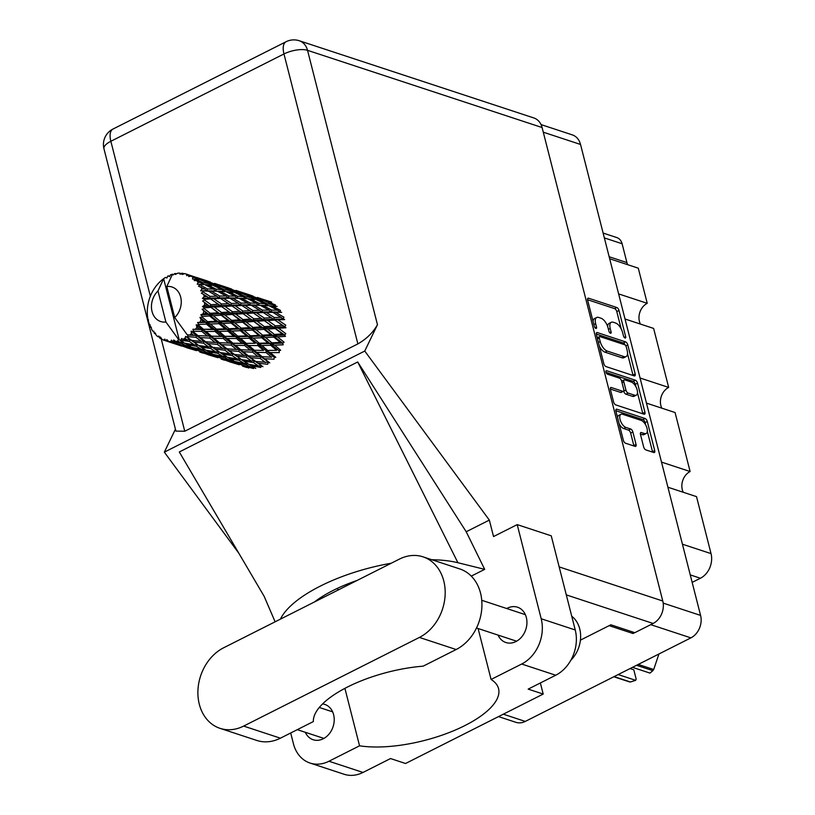 <?xml version="1.0" encoding="UTF-8"?>
<svg xmlns="http://www.w3.org/2000/svg" width="815" height="815" viewBox="0 0 815 815"><rect width="100%" height="100%" fill="white"/><g stroke="black" fill="none" stroke-linecap="round" stroke-linejoin="round"><path stroke-width="1.22" d="M640.386 434.038L642.312 434.67L644.512 433.56A7.335 3.454 63.2 0 0 646.142 433.519A7.335 3.454 63.2 0 0 646.56 426.877A7.335 3.454 63.2 0 0 641.161 420.377L622.568 414.254A7.335 3.454 63.2 0 0 620.948 414.295L618.738 415.406A7.335 3.454 63.2 0 0 617.556 417.575M620.948 414.295A7.335 3.454 63.2 0 0 620.052 419.47A7.335 3.454 63.2 0 0 625.93 427.437L630.678 429.006A2.74 1.294 63.2 0 1 632.868 431.981L636.046 444.43A2.74 1.294 63.2 0 1 635.71 446.355A2.74 1.294 63.2 0 1 635.099 446.376L625.533 443.228A2.74 1.294 63.2 0 1 623.343 440.243L615.926 411.168A2.74 1.294 63.2 0 1 616.262 409.232A2.74 1.294 63.2 0 1 616.863 409.222L645.103 418.513A2.74 1.294 63.2 0 1 647.293 421.498L654.71 450.573A2.74 1.294 63.2 0 1 654.374 452.508A2.74 1.294 63.2 0 1 653.762 452.519L645.847 449.911A2.74 1.294 63.2 0 1 643.646 446.926L640.478 434.487A2.74 1.294 63.2 0 1 640.814 432.551A2.74 1.294 63.2 0 1 641.415 432.541L644.512 433.56M605.973 372.109A1.925 0.907 63.2 0 0 607.511 374.197L619.431 378.119A2.74 1.294 63.2 0 1 621.621 381.104L623.73 389.356A2.74 1.294 63.2 0 1 623.394 391.292A2.74 1.294 63.2 0 1 622.792 391.302L611.342 387.532A2.74 1.294 63.2 0 0 610.73 387.553A2.74 1.294 63.2 0 0 610.404 389.478L613.573 401.927A2.74 1.294 63.2 0 0 615.773 404.902L644.003 414.203A2.74 1.294 63.2 0 0 644.604 414.183A2.74 1.294 63.2 0 0 644.94 412.247L637.524 383.172A2.74 1.294 63.2 0 0 635.333 380.197L606.625 370.744A1.925 0.907 63.2 0 0 606.207 370.754A1.925 0.907 63.2 0 0 605.973 372.109M606.003 366.587L634.233 375.878A2.74 1.294 63.2 0 0 634.844 375.868A2.74 1.294 63.2 0 0 635.17 373.932L627.764 344.857A2.74 1.294 63.2 0 0 625.563 341.872L597.334 332.581A2.74 1.294 63.2 0 0 596.723 332.602A2.74 1.294 63.2 0 0 596.397 334.527L603.803 363.612A2.74 1.294 63.2 0 0 606.003 366.587M541.048 124.593L572.303 134.883A17.329 13.845 108.2 0 1 580.535 144.459L700.584 615.417A17.329 13.845 108.2 0 1 690.896 637.87L525.278 721.418A17.329 13.845 108.2 0 1 515.885 722.314L498.515 716.599M622.609 332.551L623.475 335.943A1.925 0.907 63.2 0 0 625.441 338.011A1.925 0.907 63.2 0 0 625.675 336.666L619.003 310.484A2.74 1.294 63.2 0 0 616.802 307.5L588.573 298.209A2.74 1.294 63.2 0 0 587.961 298.219A2.74 1.294 63.2 0 0 587.635 300.154L594.308 326.336A1.925 0.907 63.2 0 0 596.264 328.414A1.925 0.907 63.2 0 0 596.499 327.06L595.633 323.667A8.782 4.126 63.2 0 1 596.702 317.483A8.782 4.126 63.2 0 1 598.648 317.443L601.001 318.217A8.782 4.126 63.2 0 1 608.031 327.752L608.886 331.135A1.925 0.907 63.2 0 0 610.853 333.213A1.925 0.907 63.2 0 0 611.087 331.858L610.221 328.476A8.782 4.126 63.2 0 1 611.291 322.282A8.782 4.126 63.2 0 1 613.237 322.241L615.58 323.015A8.782 4.126 63.2 0 1 622.609 332.551M661.505 462.105L690.111 471.528L675.075 412.533L646.468 403.109M618.636 293.909L647.232 303.323L638.277 268.176L609.671 258.762M640.07 378.007L668.667 387.42L653.63 328.425L625.034 319.011M632.613 631.961L633.011 633.51L634.712 632.654M633.011 633.51L609.141 625.655M603.12 233.07L616.792 237.572A11.186 8.934 108.2 0 1 622.11 243.746L626.908 262.583A11.186 8.934 -71.8 0 0 627.693 264.692M682.43 544.206L711.037 553.619L696.509 496.63L667.903 487.217M692.169 582.399L700.411 578.243L690.254 574.901M640.407 324.075A13.977 11.166 108.2 0 1 647.232 303.323M661.841 408.172A13.977 11.166 108.2 0 1 668.667 387.42M683.276 492.27A13.977 11.166 108.2 0 1 690.111 471.528M711.037 553.619A19.01 15.179 108.2 0 1 700.411 578.243M611.291 322.282L609.08 323.402A8.782 4.126 63.2 0 0 607.644 326.458M596.702 317.483L594.502 318.594A8.782 4.126 63.2 0 0 593.065 321.467M621.203 328.893L616.792 311.595A2.74 1.294 63.2 0 0 614.602 308.61L587.544 299.706M625.248 345.091A2.74 1.294 63.2 0 0 623.363 342.983L596.305 334.079M633.061 375.491A2.74 1.294 63.2 0 0 632.97 375.043L627.54 353.73M626.256 346.844A1.925 0.907 63.2 0 0 624.718 344.755L599.942 336.605A1.925 0.907 63.2 0 0 599.514 336.615A1.925 0.907 63.2 0 0 599.28 337.96L600.186 341.536A8.782 4.126 63.2 0 0 607.216 351.071L624.158 356.654A8.782 4.126 63.2 0 0 626.103 356.603A8.782 4.126 63.2 0 0 627.163 350.419L626.256 346.844M597.731 337.716A1.925 0.907 63.2 0 0 597.314 337.726A1.925 0.907 63.2 0 0 597.222 337.777M599.392 346.304A8.782 4.126 63.2 0 0 605.015 352.182L607.216 351.071M626.103 356.603L623.903 357.714A8.782 4.126 63.2 0 1 621.957 357.765L605.015 352.182M606.054 372.394L633.133 381.308A2.74 1.294 63.2 0 1 635.323 384.283L635.995 386.921M637.493 392.789L642.74 413.358L644.94 412.247M610.313 389.03L620.592 392.412A2.74 1.294 63.2 0 0 621.193 392.402L623.394 391.292M634.671 395.214A7.335 3.454 63.2 0 0 636.291 395.173A7.335 3.454 63.2 0 0 636.719 388.531A7.335 3.454 63.2 0 0 631.309 382.031L624.759 379.872A2.74 1.294 63.2 0 0 624.158 379.892A2.74 1.294 63.2 0 0 623.821 381.828L625.93 390.079A2.74 1.294 63.2 0 0 628.12 393.054L634.671 395.214L632.471 396.324A7.335 3.454 63.2 0 0 634.09 396.284L636.291 395.173M624.158 379.892L621.947 381.002A2.74 1.294 63.2 0 0 621.672 381.277M632.471 396.324L625.92 394.165A2.74 1.294 63.2 0 1 623.72 391.19L623.679 391.017M642.312 434.67A7.335 3.454 63.2 0 0 643.942 434.629L646.142 433.519M619.176 423.922A7.335 3.454 63.2 0 0 623.73 428.547L625.93 427.437M633.927 445.988A2.74 1.294 63.2 0 0 633.836 445.54L630.667 433.091A2.74 1.294 63.2 0 0 628.477 430.116L623.73 428.547M645.704 425.002L645.093 422.608A2.74 1.294 63.2 0 0 642.892 419.623L615.834 410.719M652.591 452.131A2.74 1.294 63.2 0 0 652.509 451.683L647.324 431.349M223.677 647.762A43.602 34.821 -71.8 0 0 199.308 704.252A43.602 34.821 -71.8 0 0 220.03 728.345A43.602 34.821 -71.8 0 0 243.644 726.084L419.399 637.432A43.602 34.821 -71.8 0 0 445.143 594.858A43.602 34.821 -71.8 0 0 423.046 556.849A43.602 34.821 -71.8 0 0 399.432 559.1L223.677 647.762M571.743 616.252A27.955 22.321 108.2 0 1 579.73 628.905A27.955 22.321 108.2 0 1 570.867 660.191M498.026 635.079A18.592 14.843 -71.8 0 0 505.881 642.515A18.592 14.843 -71.8 0 0 521.875 636.698A18.592 14.843 -71.8 0 0 526.337 617.475A18.592 14.843 -71.8 0 0 517.505 607.206A18.592 14.843 -71.8 0 0 506.767 608.53M305.309 732.288A18.592 14.843 -71.8 0 0 313.164 739.735A18.592 14.843 -71.8 0 0 329.168 733.918A18.592 14.843 -71.8 0 0 333.62 714.684A18.592 14.843 -71.8 0 0 324.788 704.415A18.592 14.843 -71.8 0 0 322.577 703.916M220.03 728.345L256.776 740.438A43.602 34.821 -71.8 0 0 280.401 738.186L313.368 721.55A84.974 31.907 165.7 0 1 423.179 666.161L456.145 649.524A43.602 34.821 -71.8 0 0 481.889 606.951A43.602 34.821 -71.8 0 0 459.803 568.941L423.046 556.849M521.671 664.031A34.943 27.904 -71.8 0 0 541.201 618.758L517.209 524.616L551.246 535.822L575.237 629.964A34.943 27.904 108.2 0 1 555.708 675.227L521.671 664.031L491.088 679.455L478.099 628.518M540.365 682.97L543.198 694.064L528.181 689.113L555.708 675.227M290.69 732.991L293.431 743.749A34.943 27.904 -71.8 0 0 310.036 763.044A34.943 27.904 -71.8 0 0 328.965 761.241L363.001 772.447L390.528 758.551L405.544 763.502L543.198 694.064M363.001 772.447A34.943 27.904 108.2 0 1 344.073 774.25L310.036 763.044M542.097 127.537L307.53 50.326A17.329 13.845 108.2 0 0 299.288 40.75L533.856 117.961A17.329 13.845 108.2 0 1 542.097 127.537L662.778 601.012A17.329 13.845 108.2 0 1 653.1 623.465L634.814 632.684L610.843 624.789L580.423 640.142M517.209 524.616L493.533 536.555L489.336 520.092L364.753 351.051L377.467 324.716C373.015 332.581 366.485 338.969 357.877 343.91L184.761 431.237L175.918 431.115L103.963 148.819A17.329 6.51 -14.3 0 1 110.85 141.28L150.388 296.375M238.815 553.222L164.335 452.152L175.429 429.169M344.908 688.359L359.547 745.807L328.965 761.241M489.336 520.092L466.211 531.757L484.68 569.359L471.274 576.113M275.124 621.814L264.142 596.305L179.3 451.968L357.704 361.982L457.908 562.727L484.68 569.359M466.211 531.757L357.704 361.982M364.753 351.051L164.335 452.152M359.547 745.807A84.974 31.907 165.7 0 0 452.62 731.167A84.974 31.907 165.7 0 0 498.556 688.644A84.974 31.907 165.7 0 0 491.088 679.455M336.88 588.593L338.531 589.826M457.908 562.727A104.819 39.354 165.7 0 0 431.828 559.732M391.241 563.236A104.819 39.354 165.7 0 0 280.431 619.135M314.468 601.959A84.974 31.907 -14.3 0 1 357.204 580.412M187.073 339.835L182.927 339.295A34.943 27.904 -71.8 0 0 183.935 338.806A34.943 27.904 -71.8 0 0 184.944 338.276L187.073 339.835L190.089 339.682L193.746 342.035L203.465 343.146L208.477 346.884L198.717 345.54L187.053 337.003L185.606 336.452L184.944 338.276M198.717 345.54L193.746 342.035M229.891 353.924L220.132 352.589L211.503 346.721L215.16 349.085L224.879 350.185L229.891 353.924L232.917 353.771L236.584 356.135L246.283 357.235L251.305 360.974L241.525 359.629L229.26 350.613L238.846 351.397L243.991 355.462L234.312 354.464M220.132 352.589L215.16 349.085M241.525 359.629L236.584 356.135M257.988 363.174L262.939 366.679L254.331 360.821L257.988 363.174L267.697 364.285L268.278 362.441L255.727 361.514L250.663 357.663L260.27 358.447L265.395 362.512M163.876 340.201A34.943 27.904 -71.8 0 1 161.991 339.366L160.606 337.206L160.076 338.286A34.943 27.904 -71.8 0 1 159.577 337.96L158.772 336.014L157.784 336.646A34.943 27.904 -71.8 0 1 156.205 335.24L155.247 332.897L154.636 333.579A34.943 27.904 -71.8 0 1 154.239 333.111L153.78 331.155L152.833 331.247A34.943 27.904 -71.8 0 1 151.651 329.372L151.142 326.978L150.53 327.233A34.943 27.904 -71.8 0 1 150.266 326.652L150.133 324.788L149.339 324.36A34.943 27.904 -71.8 0 1 148.625 322.119L148.024 319.643A34.943 27.904 -71.8 0 1 147.902 318.971L147.515 316.403A34.943 27.904 -71.8 0 1 147.321 313.948L147.281 311.289A34.943 27.904 -71.8 0 1 147.301 310.576L147.474 307.887A34.943 27.904 -71.8 0 1 147.81 305.37L148.33 302.691A34.943 27.904 -71.8 0 1 148.493 301.978L149.226 299.339A34.943 27.904 -71.8 0 1 150.062 296.915L151.111 294.388A34.943 27.904 -71.8 0 1 151.417 293.726L152.66 291.301A34.943 27.904 -71.8 0 1 153.943 289.121L155.461 286.9A34.943 27.904 -71.8 0 1 155.879 286.33L157.55 284.272A34.943 27.904 -71.8 0 1 159.21 282.479L161.085 280.706A34.943 27.904 -71.8 0 1 161.604 280.258L163.591 278.699A34.943 27.904 -71.8 0 1 163.642 278.669L179.178 339.641L178.332 339.122L177.894 341.037L179.972 342.3L175.785 341.454L173.656 339.998L173.544 341.699L182.193 343.594L187.073 346.263L177.263 343.828L172.943 341.719L171.445 340.099L170.722 341.699L172.821 342.646L168.664 341.485L166.871 339.621L166.515 341.047L180.064 345.529L165.944 340.894L164.783 339.06L163.876 340.201L166.056 340.833M165.944 340.894A34.943 27.904 -71.8 0 0 166.515 341.047M168.664 341.485A34.943 27.904 -71.8 0 0 170.722 341.699M172.943 341.719A34.943 27.904 -71.8 0 0 173.544 341.699M175.785 341.454A34.943 27.904 -71.8 0 0 177.894 341.037M178.332 339.122L165.903 322.017A18.164 14.507 -71.8 0 1 152.038 311.483A18.164 14.507 -71.8 0 1 157.988 290.965L163.642 278.669A34.943 27.904 -71.8 0 1 165.526 277.395L166.963 277.997L167.656 276.183A34.943 27.904 -71.8 0 1 168.226 275.898L169.581 276.672L170.417 274.93A34.943 27.904 -71.8 0 1 172.454 274.227L166.8 286.513L174.716 317.575A18.164 14.507 -71.8 0 0 180.665 297.047A18.164 14.507 -71.8 0 0 166.8 286.513M269.48 301.845L261.432 298.789M162.256 280.299L161.604 280.258M253.098 296.12L240.028 291.75M257.418 297.455L267.025 300.735L257.418 297.455M272.964 304.576L267.402 303.903L258.243 299.726L263.683 300.623L272.964 304.576L275.552 306.817L275.45 304.953L266.108 301.092L271.354 302.304M264.957 301.143L266.108 301.092M267.86 301.469L267.025 300.735M261.819 299.411L262.124 301.224M251.743 295.927L252.293 295.886M169.856 276.112L168.226 275.898M231.684 289.07L218.614 284.7M235.993 290.405L245.61 293.685L235.993 290.405M249.94 295.254L259.425 298.891L254.036 297.903L244.694 294.042L249.94 295.254M262.206 356.787L256.857 352.335L266.118 352.559L271.578 357.184L260.668 356.562L269.765 362.889L264.58 358.732L274.023 359.221L274.217 357.316L275.796 357.306L270.264 352.6L279.301 352.589L279.097 350.756L280.676 350.267L274.665 345.163L283.192 344.806L282.611 343.146L284.089 342.219L277.518 336.88L285.474 336.361L284.537 334.985L285.821 333.671L278.649 328.282L285.973 327.773L284.751 326.764L285.77 325.154L277.966 319.908L284.69 319.592L283.243 319.022L283.926 317.208L275.531 312.277L281.674 312.339L280.115 312.227L280.411 310.332L271.497 305.87L277.141 306.45M269.245 305.849L271.497 305.87M267.402 303.903L267.3 305.808L264.814 303.669L258.997 303.282L250.083 298.82L255.727 299.4L264.814 303.669M256.521 299.767L258.243 299.726M260.81 300.124L259.425 298.891M254.036 297.903L254.137 299.767L251.56 297.536L245.977 296.854L236.829 292.687L242.269 293.573L251.56 297.536M243.542 294.093L244.694 294.042M246.456 294.419L245.61 293.685M240.405 292.371L240.71 294.174M230.329 288.877L230.879 288.836M176.59 273.769L175.337 273.514A34.943 27.904 -71.8 0 0 174.736 273.636L173.167 274.91L172.495 274.207A34.943 27.904 -71.8 0 0 172.454 274.227M180.125 340.395A34.943 27.904 -71.8 0 0 180.726 340.191L189.325 341.454L194.255 344.847L184.435 343.156L179.178 339.641M182.927 339.295L181.592 338.47L180.726 340.191M187.053 337.003A34.943 27.904 -71.8 0 0 187.603 336.626L196.028 337.308L201.162 341.363L191.484 340.364M187.246 334.68L187.99 335.199L187.603 336.626M173.351 274.757L172.495 274.207M210.27 282.021L197.189 277.65M214.579 283.355L224.207 286.646L214.579 283.355M228.536 288.215L238 291.841L232.632 290.863L223.279 286.992L228.536 288.215M268.889 305.676L277.711 310.209L271.67 310.087L262.99 305.37L268.889 305.676M175.337 273.514L175.388 274.472L177.589 273.208A34.943 27.904 -71.8 0 1 179.687 273.106L180.054 274.248L181.898 273.198A34.943 27.904 -71.8 0 1 182.489 273.269L182.224 274.482L184.659 273.626A34.943 27.904 -71.8 0 1 186.635 274.156L186.635 275.653L188.693 274.92L202.782 279.596L189.223 275.164L188.611 276.54L191.168 276.173L195.192 277.752L192.911 277.304L192.493 279.046L199.441 279.474L208.732 283.437L203.159 282.764L195.121 279.087L194.164 280.523L196.731 280.686L200.582 282.53L198.126 282.336L197.261 284.201L204.647 284.527L213.479 289.07L207.428 288.938L199.818 284.781L198.514 286.177L204.616 288.928L201.947 288.948L200.643 290.792L208.446 291.149L216.749 296.14L210.127 296.405L203.017 291.913L201.387 293.156L207.051 296.568L204.127 296.721L202.415 298.422L204.453 299.309L210.616 298.932L218.318 304.209L211.085 304.708L204.504 300.012L202.619 301.01L207.733 304.942L204.545 305.167L202.477 306.593L204.3 307.856L211.014 307.387L218.084 312.766L210.239 313.306L204.208 308.579L202.13 309.252L206.603 313.541L203.159 313.755L200.816 314.804L202.364 316.383L209.608 315.965L216.087 321.273L207.642 321.67L202.13 317.066L199.94 317.361L201.132 319.623L203.75 321.823L197.556 322.536L198.779 324.339L206.501 324.156L212.43 329.199L203.465 329.27L198.412 324.951L196.191 324.828L196.945 327.212L199.349 329.26L192.87 329.291L193.746 331.226L201.876 331.42L207.346 336.035L197.964 335.637L193.277 331.736L191.118 331.185L191.433 333.559L193.664 335.393L189.62 335.128L187.144 334.68L174.716 317.575M189.62 335.128A34.943 27.904 -71.8 0 0 191.433 333.559M193.277 331.736A34.943 27.904 -71.8 0 0 193.746 331.226M195.457 329.219A34.943 27.904 -71.8 0 0 196.945 327.212M198.412 324.951A34.943 27.904 -71.8 0 0 198.779 324.339M200.062 321.945A34.943 27.904 -71.8 0 0 201.132 319.623M202.13 317.066A34.943 27.904 -71.8 0 0 202.364 316.383M203.159 313.755A34.943 27.904 -71.8 0 0 203.75 311.259M204.208 308.579A34.943 27.904 -71.8 0 0 204.3 307.856M204.545 305.167A34.943 27.904 -71.8 0 0 204.606 302.66M204.504 300.012A34.943 27.904 -71.8 0 0 204.453 299.309M204.127 296.721A34.943 27.904 -71.8 0 0 203.668 294.358M203.017 291.913A34.943 27.904 -71.8 0 0 202.813 291.271M201.947 288.948A34.943 27.904 -71.8 0 0 200.989 286.88M199.818 284.781A34.943 27.904 -71.8 0 0 199.481 284.252M198.126 282.336A34.943 27.904 -71.8 0 0 196.731 280.686M192.911 277.304A34.943 27.904 -71.8 0 0 191.168 276.173M189.223 275.164A34.943 27.904 -71.8 0 0 188.693 274.92M271.67 310.087L271.171 311.951L280.115 312.227L277.711 310.209M272.689 312.298L280.981 317.29L274.36 317.555L266.25 312.44L275.531 312.277M258.997 303.282L258.701 305.177L259.751 305.238M260.26 305.289L268.848 310.077L262.512 310.158L254.127 305.228L262.99 305.37M247.831 298.799L250.083 298.82M245.977 296.854L245.875 298.759L243.39 296.619L237.593 296.232L228.669 291.77L234.323 292.351L243.39 296.619M235.117 292.717L236.829 292.687M239.396 293.074L238 291.841M232.632 290.863L232.733 292.728L230.146 290.486L224.563 289.804L215.425 285.637L220.855 286.523L230.146 290.486M222.128 287.043L223.279 286.992M225.042 287.379L224.207 286.646M218.991 285.321L219.286 287.125M208.925 281.837L209.486 281.796M184.261 273.759L182.489 273.269M181.776 274.166L179.687 273.106M207.132 281.165L216.596 284.792L211.217 283.814L201.865 279.942L207.132 281.165M247.465 298.626L256.307 303.17L250.246 303.037L241.576 298.321L247.465 298.626M274.36 317.555L273.514 319.286L283.243 319.022L280.981 317.29M274.859 320.081L282.55 325.358L275.317 325.847L267.819 320.509L274.859 320.081L273.514 319.286L277.966 319.908M262.512 310.158L261.829 311.972L271.171 311.951L268.848 310.077M263.265 312.542L271.283 317.707L264.345 318.105L256.562 312.858L263.265 312.542L261.829 311.972L266.25 312.44M250.246 303.037L249.757 304.902L258.701 305.177L256.307 303.17M251.275 305.248L259.578 310.24L252.945 310.505L244.846 305.391L254.127 305.228M237.593 296.232L237.297 298.137L238.398 298.198M238.856 298.239L247.434 303.027L241.108 303.109L232.713 298.178L241.576 298.321M226.407 291.75L228.669 291.77M224.563 289.804L224.461 291.709L221.986 289.57L216.179 289.182L207.255 284.72L212.909 285.301L221.986 289.57M213.713 285.668L215.425 285.637M217.982 286.024L216.596 284.792M211.217 283.814L211.319 285.678L208.732 283.437M200.714 280.003L201.865 279.942M203.628 280.329L202.782 279.596M197.587 278.272L197.882 280.075M188.866 274.971L186.635 274.156M226.05 291.576L234.903 296.12L228.832 295.988L220.172 291.271L226.05 291.576M275.317 325.847L274.156 327.324L284.751 326.764L282.55 325.358M275.246 328.527L282.316 333.916L274.472 334.456L267.595 329.066L275.246 328.527L274.156 327.324L278.649 328.282M264.345 318.105L263.337 319.714L273.514 319.286L271.283 317.707M264.559 320.723L271.965 326.082L264.406 326.621L257.234 321.242L264.559 320.723L263.337 319.714L267.819 320.509M252.945 310.505L252.1 312.237L261.829 311.972L259.578 310.24M253.434 313.031L261.146 318.308L253.903 318.797L246.415 313.459L253.434 313.031L252.1 312.237L256.562 312.858M241.108 303.109L240.425 304.932L249.757 304.902L247.434 303.027M241.872 305.503L249.869 310.658L242.952 311.055L235.148 305.808L241.872 305.503L240.425 304.932L244.846 305.391M228.832 295.988L228.343 297.862L237.297 298.137L234.903 296.12M229.85 298.198L238.163 303.19L231.531 303.455L223.442 298.351L232.713 298.178M216.179 289.182L215.883 291.087L216.912 291.138M217.442 291.189L226.02 295.977L219.693 296.059L211.299 291.128L220.172 291.271M205.003 284.71L207.255 284.72M203.159 282.764L203.057 284.659L200.582 282.53M196.578 278.974L195.192 277.752M274.472 334.456L273.086 335.586L284.537 334.985L282.316 333.916M273.85 337.115L280.319 342.422L271.884 342.82L265.588 337.573L273.85 337.115L273.086 335.586L277.518 336.88M264.406 326.621L263.123 327.936L274.156 327.324L271.965 326.082M264.05 329.311L270.835 334.68L262.674 335.169L256.114 329.841L264.05 329.311L263.123 327.936L267.595 329.066M253.903 318.797L252.742 320.275L263.337 319.714L261.146 318.308M253.832 321.477L260.912 326.866L253.058 327.406L246.181 322.017L253.832 321.477L252.742 320.275L257.234 321.242M242.952 311.055L241.933 312.675L252.1 312.237L249.869 310.658M243.155 313.683L250.541 319.032L243.002 319.572L235.82 314.193L243.155 313.683L241.933 312.675L246.415 313.459M231.531 303.455L230.676 305.187L240.425 304.932L238.163 303.19M232.02 305.982L239.732 311.259L232.489 311.748L225.011 306.42L232.02 305.982L230.676 305.187L235.148 305.808M219.693 296.059L219.011 297.882L228.343 297.862L226.02 295.977M220.458 298.453L228.455 303.608L221.537 304.005L213.724 298.759L220.458 298.453L219.011 297.882L223.442 298.351M207.428 288.938L206.939 290.812L215.883 291.087L213.479 289.07M208.446 291.149L211.299 291.128M271.884 342.82L270.346 343.533L282.611 343.146L280.319 342.422M270.733 345.295L276.662 350.338L267.707 350.419L261.931 345.499L270.733 345.295L270.346 343.533L274.665 345.163M262.674 335.169L261.197 336.096L273.086 335.586L270.835 334.68M261.778 337.756L267.982 342.962L259.262 343.217L253.261 338.123L261.778 337.756L261.197 336.096L265.588 337.573M253.058 327.406L251.662 328.537L263.123 327.936L260.912 326.866M252.436 330.065L258.915 335.373L250.47 335.77L244.184 330.523L252.436 330.065L251.662 328.537L256.114 329.841M243.002 319.572L241.719 320.886L252.742 320.275L250.541 319.032M242.656 322.261L249.421 327.63L241.271 328.129L234.7 322.791L242.656 322.261L241.719 320.886L246.181 322.017M232.489 311.748L231.328 313.225L241.933 312.675L239.732 311.259M232.418 314.427L239.508 319.816L231.643 320.356L224.787 314.977L232.418 314.427L231.328 313.225L235.82 314.193M221.537 304.005L220.519 305.625L230.676 305.187L228.455 303.608M221.741 306.634L229.137 311.992L221.588 312.522L214.406 307.143L221.741 306.634L220.519 305.625L225.011 306.42M210.127 296.405L209.272 298.137L219.011 297.882L216.749 296.14M210.616 298.932L209.272 298.137L213.724 298.759M200.643 290.792L206.939 290.812L204.616 288.928M267.707 350.419L276.662 350.338M266.118 352.559L266.118 350.674L270.264 352.6M259.262 343.217L257.683 343.706L270.346 343.533L267.982 342.962M257.886 345.55L263.581 350.409L254.382 350.256L248.86 345.56L257.886 345.55L257.683 343.706L261.931 345.499M250.47 335.77L248.921 336.483L261.197 336.096L258.915 335.373M249.319 338.245L255.258 343.298L246.293 343.37L240.527 338.449L249.319 338.245L248.921 336.483L253.261 338.123M241.271 328.129L239.793 329.056L251.662 328.537L249.421 327.63M240.374 330.717L246.568 335.912L237.858 336.167L231.837 331.073L240.374 330.717L239.793 329.056L244.184 330.523M231.643 320.356L230.248 321.487L241.719 320.886L239.508 319.816M231.012 323.015L237.501 328.323L229.046 328.72L222.78 323.484L231.012 323.015L230.248 321.487L234.7 322.791M221.588 312.522L220.305 313.836L231.328 313.225L229.137 311.992M221.242 315.222L228.006 320.59L219.856 321.079L213.286 315.741L221.242 315.222L220.305 313.836L224.787 314.977M211.085 304.708L209.924 306.185L220.519 305.625L218.318 304.209M211.014 307.387L209.924 306.185L214.406 307.143M202.415 298.422L209.272 298.137L207.051 296.568M270.315 357.143L271.772 357.184M260.27 358.447L260.668 356.562L264.58 358.732M254.382 350.256L263.581 350.409M252.609 352.172L257.897 356.532L248.351 355.849L243.176 351.693L252.609 352.172L252.803 350.277L256.857 352.335M246.293 343.37L255.258 343.298M244.694 345.509L250.174 350.134L240.792 349.737L235.443 345.285L244.694 345.509L244.694 343.624L248.86 345.56M237.858 336.167L236.279 336.656L248.921 336.483L246.568 335.912M236.482 338.5L242.157 343.36L232.978 343.207L227.436 338.51L236.482 338.5L236.279 336.656L240.527 338.449M229.046 328.72L227.507 329.433L239.793 329.056L237.501 328.323M227.905 331.196L233.844 336.249L224.869 336.32L219.123 331.399L227.905 331.196L227.507 329.433L231.837 331.073M219.856 321.079L218.379 322.007L230.248 321.487L228.006 320.59M218.96 323.667L225.154 328.863L216.444 329.128L210.423 324.024L218.96 323.667L218.379 322.007L222.78 323.484M210.239 313.306L208.844 314.437L220.305 313.836L218.084 312.766M209.608 315.965L208.844 314.437L213.286 315.741M202.477 306.593L209.924 306.185L207.733 304.942M255.727 361.514L254.331 360.821L251.305 360.974M248.351 355.849L246.864 355.391L250.663 357.663M248.962 350.093L252.803 350.277L260.668 356.562L257.897 356.532M240.792 349.737L239.243 349.513L243.176 351.693M232.978 343.207L244.694 343.624L252.803 350.277L250.399 350.144M231.205 345.132L236.482 349.482L226.947 348.8L221.762 344.643L231.205 345.132L231.399 343.227L235.443 345.285M224.869 336.32L236.279 336.656L244.694 343.624L242.157 343.36M223.279 338.459L228.76 343.084L219.367 342.687L214.039 338.245L223.279 338.459L223.279 336.575L227.436 338.51M216.444 329.128L214.865 329.617L227.507 329.433L236.279 336.656L233.844 336.249M215.068 331.45L220.753 336.31L211.564 336.167L206.022 331.461L215.068 331.45L214.865 329.617L219.123 331.399M207.642 321.67L206.103 322.383L218.379 322.007L227.507 329.433L225.154 328.863M206.501 324.156L206.103 322.383L210.423 324.024M200.816 314.804L208.844 314.437L218.379 322.007L216.087 321.273M202.13 309.252L208.844 314.437L206.603 313.541M253.567 362.594L258.487 365.986L248.677 364.295L243.767 361.147L253.567 362.594L254.331 360.821L246.864 355.391L243.991 355.462M255.778 368.431L250.888 365.64L260.719 367.453L261.656 365.782L258.487 365.986M249.196 364.397L250.888 365.64M241.597 359.639L243.767 361.147M246.283 357.235L246.864 355.391L239.243 349.513L236.482 349.482M238.846 351.397L239.243 349.513L231.399 343.227L228.954 343.095M226.947 348.8L225.47 348.341L229.26 350.613M227.477 343.044L231.399 343.227L223.279 336.575L220.753 336.31M219.367 342.687L217.829 342.463L221.762 344.643M211.564 336.167L223.279 336.575L214.865 329.617L212.43 329.199M209.791 338.082L215.068 342.443L205.533 341.75L200.347 337.593L209.791 338.082L209.985 336.177L214.039 338.245M203.465 329.27L214.865 329.617L206.103 322.383L203.75 321.823M201.876 331.42L201.876 329.525L206.022 331.461M197.556 322.536L206.103 322.383L199.94 317.361M217.432 344.348L222.577 348.413L212.888 347.414L207.856 343.573L217.432 344.348L217.829 342.463L215.068 342.443M232.153 355.554L237.084 358.946L227.263 357.245L222.352 354.097L232.153 355.554L232.917 353.771L225.47 348.341L222.577 348.413M239.304 360.403L244.205 363.449L234.363 361.381L229.484 358.6L239.304 360.403L240.242 358.732L237.084 358.946M246.425 364.743L251.305 367.402L241.505 364.977L236.584 362.563L246.425 364.743L247.516 363.195L244.205 363.449M248.707 368.023L243.736 365.986L253.536 368.533L254.759 367.137M242.972 365.354L243.736 365.986M253.577 367.208L251.305 367.402M235.352 361.595L236.584 362.563M227.782 357.347L229.484 358.6M220.193 352.6L222.352 354.097M224.879 350.185L225.47 348.341L209.985 336.177L207.53 336.045M212.888 347.414L211.503 346.721L208.477 346.884M205.533 341.75L204.056 341.291L207.856 343.573M206.052 335.994L209.985 336.177L201.876 329.525L199.349 329.26M197.964 335.637L196.425 335.413L200.347 337.593M192.87 329.291L201.876 329.525L196.191 324.828M210.728 348.504L215.68 351.897L205.838 350.195L200.948 347.047L210.728 348.504L211.503 346.721L204.056 341.291L201.162 341.363M217.9 353.364L222.79 356.389L212.959 354.331L208.07 351.55L217.9 353.364L218.838 351.683L215.68 351.897M225.011 357.693L229.901 360.362L220.081 357.928L215.17 355.513L225.011 357.693L226.101 356.145L222.79 356.389M232.122 361.483L237.053 363.785L222.332 358.936L232.122 361.483L233.345 360.087M239.304 364.743L229.575 361.819L239.304 364.743L239.885 364.213M246.588 367.463L245.906 367.239L246.833 367.29M242.564 366.118L245.906 367.239M245.162 366.597L244.296 366.669M238.724 363.643L237.053 363.785M221.568 358.315L222.332 358.936M232.173 360.159L229.901 360.362M213.948 354.556L215.17 355.513M206.368 350.297L208.07 351.55M198.789 345.55L200.948 347.047M203.465 343.146L204.056 341.291L196.425 335.413L193.664 335.393M196.028 337.308L196.425 335.413L191.118 331.185M196.496 346.314L201.376 349.35L191.545 347.282L186.655 344.501L196.496 346.314L197.424 344.633L194.255 344.847M203.597 350.644L208.497 353.313L198.666 350.878L193.766 348.463L203.597 350.644L204.687 349.095L201.376 349.35M210.718 354.444L215.639 356.736L200.908 351.886L210.718 354.444L211.941 353.048M217.89 357.693L208.161 354.77L217.89 357.693L218.471 357.164M225.419 360.24L230.288 361.982M221.16 359.069L224.492 360.189M223.748 359.547L222.892 359.619M217.299 356.593L215.639 356.736M200.144 351.265L200.908 351.886M210.769 353.119L208.497 353.313M192.534 347.506L193.766 348.463M184.954 343.247L186.655 344.501M189.325 341.454L190.089 339.682L185.606 336.452M189.304 347.394L194.225 349.686L179.494 344.837L189.304 347.394L190.527 345.998M196.476 350.644L186.757 347.73L196.476 350.644L197.057 350.114M204.015 353.19L208.874 354.933M199.746 352.029L203.088 353.139M202.344 352.508L201.478 352.579M195.885 349.543L194.225 349.686M178.73 344.215L179.494 344.837M189.355 346.069L187.073 346.263M157.988 290.965L165.903 322.017M182.193 343.594L183.283 342.045L179.972 342.3M182.601 346.151L187.46 347.883M178.332 344.979L181.674 346.09M180.93 345.458L180.064 345.529M175.072 343.604L175.653 343.064M174.481 342.504L172.821 342.646M160.076 338.286L161.706 338.918M157.784 336.646L160.117 336.992M154.636 333.579L155.736 334.109M152.833 331.247L153.811 331.298M150.53 327.233L151.284 327.661M148.024 319.643L148.554 319.989M202.619 301.01L230.248 321.487L274.217 357.316M214.192 301.356L241.719 320.886L279.097 350.756M235.566 308.386L263.123 327.936L282.611 343.146M257.01 315.456L284.537 334.985M278.475 322.536L284.751 326.764M638.257 664.429L653.691 669.502A29.768 23.778 108.2 0 1 652.866 670.653L649.993 673.098L632.491 667.342M652.866 670.653L636.556 665.284M630.056 668.565L633.795 669.798L636.179 679.15L635.68 680.321L630.403 681.982A29.768 23.778 108.2 0 1 629.251 681.829L613.827 676.756M653.691 669.502L658.948 653.987M614.102 676.613L630.403 681.982M631.228 668.952A16.769 13.397 108.2 0 1 630.29 668.453M618.167 674.565L635.68 680.321M580.535 144.459L543.289 132.193M663.186 603.11L700.584 615.417M690.896 637.87L650.727 624.657M503.293 714.184L525.278 721.418M622.11 243.746L604.353 237.909M609.151 256.735L626.908 262.583M608.438 329.372L610.221 328.476M609.63 332.602L611.087 331.858M593.85 324.574L595.633 323.667M595.042 327.793L596.499 327.06M587.595 298.697L588.573 298.209M614.602 308.61L616.802 307.5M616.792 311.595L619.003 310.484M624.209 337.4L625.675 336.666M596.356 333.08L597.334 332.581M623.363 342.983L625.563 341.872M625.828 345.835L627.764 344.857M632.97 375.043L635.17 373.932M597.497 338.867L599.28 337.96M598.404 342.432L600.186 341.536M621.957 357.765L624.158 356.654M635.323 384.283L637.524 383.172M610.364 388.032L611.342 387.532M620.592 392.412L622.792 391.302M605.942 371.09L606.625 370.744M633.133 381.308L635.333 380.197M622.039 382.724L623.821 381.828M623.72 391.19L625.93 390.079M625.92 394.165L628.12 393.054M640.437 433.03L641.415 432.541M628.477 430.116L630.678 429.006M630.667 433.091L632.868 431.981M633.836 445.54L636.046 444.43M615.885 409.711L616.863 409.222M642.892 419.623L645.103 418.513M645.093 422.608L647.293 421.498M652.509 451.683L654.71 450.573M559.161 566.904L662.778 601.012M357.877 343.91L283.966 53.953A17.329 6.51 -14.3 0 1 307.53 50.326L377.467 324.716M299.288 40.75A17.329 17.329 0 0 0 286.065 41.738A17.329 8.15 63.2 0 0 283.966 53.953L110.85 141.28A17.329 8.15 63.2 0 1 112.959 129.065A17.329 17.329 0 0 0 103.963 148.819M161.176 338.714L184.761 431.237M653.1 623.465L566.303 594.889M541.201 618.758L575.237 629.964M456.145 649.524L419.399 637.432M280.401 738.186L243.644 726.084M597.314 337.726L599.514 336.615M297.302 729.659L323.901 738.41M476.51 627.998L516.618 641.201M286.065 41.738L112.959 129.065M481.757 600.298L525.359 614.653M319.297 707.471L332.642 711.862M271.782 302.182L264.773 299.879M250.358 295.132L243.369 292.829M228.944 288.082L221.965 285.79M207.54 281.043L200.541 278.73M259.414 305.218L260.688 305.279M238.041 298.178L239.427 298.239M216.586 291.128L217.85 291.189"/></g></svg>
